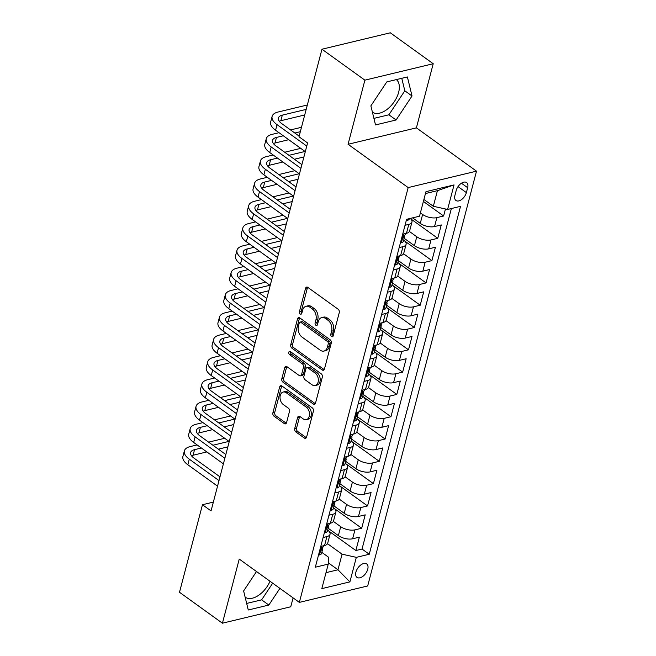 <?xml version="1.0" encoding="UTF-8"?>
<svg xmlns="http://www.w3.org/2000/svg" width="656" height="656" viewBox="0 0 656 656"><rect width="100%" height="100%" fill="white"/><g stroke="black" fill="none" stroke-linecap="round" stroke-linejoin="round"><path stroke-width="0.98" d="M331.575 336.577A1.779 1.205 -103.5 0 0 332.387 336.774A1.779 1.205 -103.5 0 0 333.158 335.897L339.259 312.633A2.542 1.73 -103.5 0 0 338.143 309.23L307.803 287.369A2.542 1.73 -103.5 0 0 306.639 287.09A2.542 1.73 -103.5 0 0 305.548 288.345L299.448 311.6A1.779 1.205 -103.5 0 0 300.218 313.986A1.779 1.205 -103.5 0 0 301.038 314.183A1.779 1.205 -103.5 0 0 301.801 313.306L302.596 310.296A8.134 5.527 -103.5 0 1 306.09 306.27A8.134 5.527 -103.5 0 1 309.829 307.172L312.354 308.992A8.134 5.527 -103.5 0 1 315.913 319.89L315.118 322.9A1.779 1.205 -103.5 0 0 315.897 325.278A1.779 1.205 -103.5 0 0 316.717 325.474A1.779 1.205 -103.5 0 0 317.479 324.597L318.267 321.588A8.134 5.527 -103.5 0 1 321.76 317.57A8.134 5.527 -103.5 0 1 325.499 318.472L328.025 320.292A8.134 5.527 -103.5 0 1 331.583 331.182L330.796 334.191A1.779 1.205 -103.5 0 0 331.575 336.577M367.745 569.236A8.282 4.772 125.8 0 0 366.679 563.93A8.282 4.772 125.8 0 0 360.702 565.029A8.282 4.772 125.8 0 0 355.921 572.073A8.282 4.772 125.8 0 0 356.987 577.378A8.282 4.772 125.8 0 0 362.965 576.28A8.282 4.772 125.8 0 0 367.745 569.236M396.355 79.597A20.188 11.628 -54.2 0 1 398.643 92.283A20.188 11.628 -54.2 0 1 386.999 109.454A20.188 11.628 -54.2 0 1 372.436 112.127A20.188 11.628 -54.2 0 1 372.387 112.086M294.724 428.516A2.542 1.73 -103.5 0 0 295.84 431.919L304.351 438.052A2.542 1.73 -103.5 0 0 305.516 438.339A2.542 1.73 -103.5 0 0 306.606 437.085L313.388 411.255A2.542 1.73 -103.5 0 0 312.272 407.843L281.932 385.982A2.542 1.73 -103.5 0 0 280.768 385.703A2.542 1.73 -103.5 0 0 279.677 386.958L272.896 412.788A2.542 1.73 -103.5 0 0 274.011 416.191L284.294 423.604A2.542 1.73 -103.5 0 0 285.458 423.883A2.542 1.73 -103.5 0 0 286.549 422.628L289.452 411.574A2.542 1.73 -103.5 0 0 288.337 408.171L283.244 404.498A6.798 4.617 -103.5 0 1 280.014 397.495A6.798 4.617 -103.5 0 1 283.187 392.034A6.798 4.617 -103.5 0 1 286.311 392.788L306.286 407.179A6.798 4.617 -103.5 0 1 309.517 414.182A6.798 4.617 -103.5 0 1 306.336 419.643A6.798 4.617 -103.5 0 1 303.211 418.889L299.882 416.486A2.542 1.73 -103.5 0 0 298.718 416.207A2.542 1.73 -103.5 0 0 297.627 417.462L294.724 428.516L296.569 428.073A2.542 1.73 -103.5 0 0 297.685 431.476L306.196 437.609A2.542 1.73 -103.5 0 0 306.344 437.708M239.243 559.084L222.425 623.2L179.498 592.27L202.458 504.735L211.043 510.917L307.582 142.951L298.997 136.76L321.965 49.225L364.892 80.163L348.065 144.279L408.171 187.583L299.349 602.388L239.243 559.084M322.211 369.976A2.542 1.73 -103.5 0 0 323.375 370.255A2.542 1.73 -103.5 0 0 324.466 369L331.247 343.17A2.542 1.73 -103.5 0 0 330.132 339.767L299.792 317.906A2.542 1.73 -103.5 0 0 298.628 317.627A2.542 1.73 -103.5 0 0 297.537 318.882L290.756 344.712A2.542 1.73 -103.5 0 0 291.871 348.115L322.211 369.976L324.056 369.533A2.542 1.73 -103.5 0 0 324.203 369.631M322.317 377.208L315.536 403.038A2.542 1.73 -103.5 0 1 314.445 404.301A2.542 1.73 -103.5 0 1 313.281 404.014L282.941 382.153A2.542 1.73 -103.5 0 1 281.826 378.75L284.729 367.696A2.542 1.73 -103.5 0 1 285.819 366.442A2.542 1.73 -103.5 0 1 286.992 366.72L299.292 375.585A2.542 1.73 -103.5 0 0 300.464 375.872A2.542 1.73 -103.5 0 0 301.555 374.617L303.474 367.278A2.542 1.73 -103.5 0 0 302.367 363.875L289.558 354.642A1.779 1.205 -103.5 0 1 288.714 352.813A1.779 1.205 -103.5 0 1 289.542 351.386A1.779 1.205 -103.5 0 1 290.362 351.583L321.202 373.805A2.542 1.73 -103.5 0 1 322.317 377.208M328.697 530.966L355.855 550.532L359.365 537.149L352.625 538.773L354.962 529.851A10.357 4.707 -165.3 0 1 340.71 526.678L333.355 521.381M334.552 508.662L361.702 528.236L365.212 514.853L358.471 516.469L360.816 507.555A10.357 4.707 -165.3 0 1 346.557 504.382L339.209 499.085M340.398 486.367L367.557 505.932L371.066 492.549L364.326 494.173L366.663 485.251A10.357 4.707 -165.3 0 1 352.411 482.078L345.056 476.781M346.253 464.063L373.403 483.628L376.913 470.245L370.173 471.869L372.518 462.947A10.357 4.707 -165.3 0 1 358.258 459.774L350.911 454.477M352.1 441.759L379.258 461.332L382.768 447.95L376.027 449.565L378.364 440.652A10.357 4.707 -165.3 0 1 364.113 437.47L356.757 432.181M357.955 419.463L385.105 439.028L388.614 425.646L381.874 427.269L384.219 418.348A10.357 4.707 -165.3 0 1 369.959 415.174L362.612 409.877M363.801 397.159L390.96 416.724L394.469 403.342L387.729 404.965L390.066 396.044A10.357 4.707 -165.3 0 1 375.814 392.87L368.459 387.573M369.656 374.855L396.806 394.428L400.316 381.046L393.575 382.661L395.921 373.74A10.357 4.707 -165.3 0 1 381.661 370.566L374.314 365.277M375.503 352.559L402.661 372.124L406.171 358.742L399.43 360.365L401.767 351.444A10.357 4.707 -165.3 0 1 387.516 348.27L380.16 342.973M381.357 330.255L408.508 349.82L412.017 336.438L405.277 338.061L407.622 329.14A10.357 4.707 -165.3 0 1 393.362 325.966L386.015 320.669M387.204 307.951L414.362 327.516L417.872 314.142L411.132 315.757L413.469 306.836A10.357 4.707 -165.3 0 1 399.217 303.662L391.862 298.373M393.059 285.655L420.209 305.22L423.719 291.838L416.978 293.462L419.323 284.54A10.357 4.707 -165.3 0 1 405.064 281.367L397.716 276.069M398.905 263.351L426.064 282.916L429.573 269.534L422.833 271.158L425.17 262.236A10.357 4.707 -165.3 0 1 410.918 259.063L403.563 253.765M404.76 241.047L431.91 260.612L435.42 247.238L428.68 248.854L431.025 239.932A10.357 4.707 -165.3 0 1 416.765 236.759L409.418 231.461M410.607 218.743L437.765 238.317L441.275 224.934L434.534 226.558A10.357 4.707 -165.3 0 1 420.275 223.384L412.616 217.858M352.625 538.773A10.357 4.707 14.7 0 1 338.365 535.599L328.156 528.244M358.471 516.469A10.357 4.707 14.7 0 1 344.22 513.295L334.002 505.94M364.326 494.173A10.357 4.707 14.7 0 1 350.066 491L339.857 483.636M370.173 471.869A10.357 4.707 14.7 0 1 355.921 468.696L345.704 461.34M376.027 449.565A10.357 4.707 14.7 0 1 361.768 446.392L351.559 439.036M381.874 427.269A10.357 4.707 14.7 0 1 367.622 424.096L357.405 416.732M387.729 404.965A10.357 4.707 14.7 0 1 373.469 401.792L363.26 394.428M393.575 382.661A10.357 4.707 14.7 0 1 379.324 379.488L369.107 372.132M399.43 360.365A10.357 4.707 14.7 0 1 385.17 357.192L374.961 349.828M405.277 338.061A10.357 4.707 14.7 0 1 391.025 334.888L380.808 327.524M411.132 315.757A10.357 4.707 14.7 0 1 396.872 312.584L386.663 305.229M416.978 293.462A10.357 4.707 14.7 0 1 402.727 290.288L392.509 282.925M422.833 271.158A10.357 4.707 14.7 0 1 408.573 267.984L398.364 260.621M428.68 248.854A10.357 4.707 14.7 0 1 414.428 245.68L404.211 238.325M456.215 190.453L454.928 195.357A8.028 4.625 125.8 0 0 455.961 200.498A8.028 4.625 125.8 0 0 461.75 199.432A8.028 4.625 125.8 0 0 466.375 192.61L467.662 187.698A8.028 4.625 125.8 0 0 466.629 182.565A8.028 4.625 125.8 0 0 460.84 183.631A8.028 4.625 125.8 0 0 456.215 190.453M408.171 187.583L476.502 171.159L367.68 585.964L299.349 602.388M355.855 550.532L362.038 549.047L369.254 554.246L460.52 206.345L447.597 209.453L433.337 206.279L423.907 199.481M369.254 554.246L356.323 557.354L349.894 581.88L321.817 588.629L328.254 564.103L315.323 567.21L406.597 219.309L419.52 216.201L425.957 191.667L454.034 184.918L447.597 209.453M423.399 201.441L443.612 216.013L436.871 217.636A10.357 4.707 -165.3 0 1 422.62 214.463L420.398 212.864M410.271 218.423A10.357 4.707 -165.3 0 1 411.952 222.064L409.606 230.978A10.357 4.707 -165.3 0 1 406.458 233.306L402.686 234.208M411.952 222.064A10.357 4.707 -165.3 0 1 408.803 224.385L405.023 225.287M320.776 546.432L324.556 545.521A10.357 4.707 14.7 0 0 327.697 543.201L330.042 534.279A10.357 4.707 -165.3 0 1 326.893 536.6L323.121 537.51M326.631 524.128L330.403 523.217A10.357 4.707 14.7 0 0 333.551 520.897L335.888 511.975A10.357 4.707 -165.3 0 1 332.74 514.304L328.968 515.206M332.477 501.824L336.257 500.922A10.357 4.707 14.7 0 0 339.398 498.601L341.743 489.679A10.357 4.707 -165.3 0 1 338.594 492L334.822 492.91M338.332 479.528L342.104 478.618A10.357 4.707 14.7 0 0 345.253 476.297L347.59 467.375A10.357 4.707 -165.3 0 1 344.441 469.696L340.669 470.606M344.179 457.224L347.959 456.314A10.357 4.707 14.7 0 0 351.099 453.993L353.445 445.071A10.357 4.707 -165.3 0 1 350.296 447.4L346.524 448.302M350.033 434.92L353.805 434.018A10.357 4.707 14.7 0 0 356.954 431.697L359.291 422.776A10.357 4.707 -165.3 0 1 356.142 425.096L352.37 426.006M355.88 412.624L359.652 411.714A10.357 4.707 14.7 0 0 362.801 409.393L365.146 400.472A10.357 4.707 -165.3 0 1 361.997 402.792L358.225 403.702M361.735 390.32L365.507 389.41A10.357 4.707 14.7 0 0 368.656 387.089L370.993 378.168A10.357 4.707 -165.3 0 1 367.844 380.488L364.072 381.398M367.581 368.016L371.353 367.114A10.357 4.707 14.7 0 0 374.502 364.793L376.847 355.872A10.357 4.707 -165.3 0 1 373.699 358.192L369.918 359.094M373.436 345.72L377.208 344.81A10.357 4.707 14.7 0 0 380.357 342.489L382.694 333.568A10.357 4.707 -165.3 0 1 379.545 335.888L375.773 336.799M379.283 323.416L383.055 322.506A10.357 4.707 14.7 0 0 386.204 320.185L388.549 311.264A10.357 4.707 -165.3 0 1 385.4 313.584L381.62 314.495M385.138 301.112L388.91 300.21A10.357 4.707 14.7 0 0 392.058 297.881L394.395 288.968A10.357 4.707 -165.3 0 1 391.247 291.289L387.475 292.191M390.984 278.816L394.756 277.906A10.357 4.707 14.7 0 0 397.905 275.586L400.25 266.664A10.357 4.707 -165.3 0 1 397.101 268.985L393.321 269.895M396.839 256.512L400.611 255.602A10.357 4.707 14.7 0 0 403.76 253.282L406.097 244.36A10.357 4.707 -165.3 0 1 402.948 246.681L399.176 247.591M437.765 238.317L431.025 239.932M431.91 260.612L425.17 262.236M426.064 282.916L419.323 284.54M420.209 305.22L413.469 306.836M414.362 327.516L407.622 329.14M408.508 349.82L401.767 351.444M402.661 372.124L395.921 373.74M396.806 394.428L390.066 396.044M390.96 416.724L384.219 418.348M385.105 439.028L378.364 440.652M379.258 461.332L372.518 462.947M373.403 483.628L366.663 485.251M367.557 505.932L360.816 507.555M361.702 528.236L354.962 529.851M362.038 549.047L451.369 208.542M443.612 216.013L445.465 208.977M328.353 562.856L337.971 569.785L342.071 554.181L327.508 543.685M433.337 206.279L437.437 190.666L425.465 193.545M348.065 144.279L416.404 127.854L433.222 63.73L364.892 80.163M433.222 63.73L390.295 32.8L321.965 49.225M222.425 623.2L290.756 606.775L293.093 597.887M416.404 127.854L476.502 171.159M213.356 502.111L202.458 504.735M326.007 572.663L337.971 569.785L349.894 581.88M321.825 552.368L328.771 557.379L328.254 564.103M403.735 240.153A10.357 4.707 -165.3 0 1 406.097 244.36M397.88 262.457A10.357 4.707 -165.3 0 1 400.25 266.664M392.034 284.753A10.357 4.707 -165.3 0 1 394.395 288.968M386.179 307.057A10.357 4.707 -165.3 0 1 388.549 311.264M380.332 329.361A10.357 4.707 -165.3 0 1 382.694 333.568M374.478 351.657A10.357 4.707 -165.3 0 1 376.847 355.872M368.631 373.961A10.357 4.707 -165.3 0 1 370.993 378.168M362.776 396.265A10.357 4.707 -165.3 0 1 365.146 400.472M356.93 418.561A10.357 4.707 -165.3 0 1 359.291 422.776M351.075 440.865A10.357 4.707 -165.3 0 1 353.445 445.071M345.228 463.169A10.357 4.707 -165.3 0 1 347.59 467.375M339.373 485.473A10.357 4.707 -165.3 0 1 341.743 489.679M333.527 507.769A10.357 4.707 -165.3 0 1 335.888 511.975M327.672 530.073A10.357 4.707 -165.3 0 1 330.042 534.279M342.071 554.181L356.323 557.354M437.437 190.666L454.034 184.918M370.87 105.887L375.519 124.935L396.093 119.991L412.025 95.989L407.384 76.949L386.81 81.893L370.87 105.887M256.512 571.524L243.622 590.941L248.263 609.99L268.845 605.045L279.907 588.383M245.131 597.14A20.188 11.628 125.8 0 0 245.18 597.181A20.188 11.628 125.8 0 0 270.026 581.265M373.92 118.383L388.885 114.792L404.818 90.799L401.767 78.294M404.818 90.799L412.025 95.989M388.885 114.792L396.093 119.991M246.664 603.438L261.629 599.846L272.691 583.184M261.629 599.846L268.845 605.045M333.158 335.888A1.779 1.205 -103.5 0 1 332.641 333.748L333.428 330.739A8.134 5.527 -103.5 0 0 329.878 319.849L328.025 320.292M321.76 317.57L323.605 317.127A8.134 5.527 -103.5 0 1 327.344 318.029L329.878 319.849M306.09 306.27L307.935 305.827A8.134 5.527 -103.5 0 1 311.674 306.729L314.199 308.55A8.134 5.527 -103.5 0 1 317.758 319.447L316.963 322.457A1.779 1.205 -103.5 0 0 317.479 324.597M307.656 287.271A2.542 1.73 -103.5 0 0 307.393 287.902L301.293 311.157A1.779 1.205 -103.5 0 0 301.801 313.297M299.644 317.807A2.542 1.73 -103.5 0 0 299.382 318.439L292.609 344.269A2.542 1.73 -103.5 0 0 293.716 347.672L324.056 369.533M328.254 343.875A1.779 1.205 -103.5 0 0 327.475 341.497L300.842 322.309A1.779 1.205 -103.5 0 0 300.03 322.112A1.779 1.205 -103.5 0 0 299.259 322.99L298.431 326.163A8.134 5.527 -103.5 0 0 301.99 337.053L320.194 350.173A8.134 5.527 -103.5 0 0 323.925 351.075A8.134 5.527 -103.5 0 0 327.418 347.057L328.254 343.875L330.099 343.432A1.779 1.205 -103.5 0 0 329.32 341.054L327.475 341.497M300.03 322.112L301.875 321.67A1.779 1.205 -103.5 0 1 302.695 321.866L329.32 341.054M323.925 351.075L325.778 350.632A8.134 5.527 -103.5 0 0 329.271 346.606L327.418 347.057M330.099 343.432L329.271 346.606M286.844 366.622A2.542 1.73 -103.5 0 0 286.574 367.253L283.679 378.307A2.542 1.73 -103.5 0 0 284.786 381.71L315.126 403.571A2.542 1.73 -103.5 0 0 315.274 403.67M300.464 375.872L302.309 375.429A2.542 1.73 -103.5 0 0 303.4 374.166L305.327 366.835A2.542 1.73 -103.5 0 0 304.212 363.432L291.403 354.199L289.558 354.642M290.633 351.78A1.779 1.205 -103.5 0 0 291.403 354.199M312.059 384.785A6.798 4.617 -103.5 0 0 315.183 385.539A6.798 4.617 -103.5 0 0 318.357 380.078A6.798 4.617 -103.5 0 0 315.134 373.075L308.099 368.008A2.542 1.73 -103.5 0 0 306.926 367.721A2.542 1.73 -103.5 0 0 305.835 368.984L303.908 376.314A2.542 1.73 -103.5 0 0 305.024 379.717L312.059 384.785M315.183 385.539L317.028 385.097A6.798 4.617 -103.5 0 0 320.21 379.635A6.798 4.617 -103.5 0 0 316.979 372.633L315.134 373.075M306.926 367.721L308.771 367.278A2.542 1.73 -103.5 0 1 309.944 367.565L316.979 372.633M299.735 416.396A2.542 1.73 -103.5 0 0 299.472 417.019L296.569 428.073M306.336 419.643L308.189 419.2A6.798 4.617 -103.5 0 0 311.362 413.739A6.798 4.617 -103.5 0 0 308.131 406.736L306.286 407.179M283.187 392.034L285.032 391.591A6.798 4.617 -103.5 0 1 288.164 392.337L308.131 406.736M281.785 385.892A2.542 1.73 -103.5 0 0 281.522 386.515L274.749 412.345A2.542 1.73 -103.5 0 0 275.856 415.748L286.139 423.161A2.542 1.73 -103.5 0 0 286.287 423.251M406.417 219.998L407.319 220.391A6.863 3.116 14.7 0 0 409.311 218.874L409.377 218.637M307.328 104.993L278.021 112.037A19.418 8.831 14.7 0 0 272.117 116.391A19.418 8.831 14.7 0 0 277.045 124.648L306.762 146.067M272.117 116.391L270.657 121.967A19.418 8.831 14.7 0 0 275.586 130.224L305.302 151.643M299.161 136.145L281.662 123.541A12.948 5.888 -165.3 0 1 278.382 118.039A12.948 5.888 -165.3 0 1 282.318 115.136L306.18 109.396M279.251 121.245A12.948 5.888 -165.3 0 1 280.85 120.712L304.712 114.972M400.562 242.302L401.472 242.695A6.863 3.116 14.7 0 0 403.465 241.178L404.58 236.939A6.863 3.116 14.7 0 0 404.358 235.619L404.26 235.447M279.013 132.692L272.174 134.341A19.418 8.831 14.7 0 0 266.27 138.695A19.418 8.831 14.7 0 0 271.199 146.952L300.915 168.362M266.27 138.695L264.803 144.271A19.418 8.831 14.7 0 0 269.739 152.528L299.456 173.938M405.465 233.544L405.277 234.266A6.863 3.116 -165.3 0 1 404.457 235.299C403.079 236.734 402.85 237.62 403.76 237.972A6.863 3.116 14.7 0 0 404.58 236.939M403.342 237.997L403.145 237.529M301.891 164.631L275.815 145.845A12.948 5.888 -165.3 0 1 272.527 140.335A12.948 5.888 -165.3 0 1 276.463 137.432L283.31 135.792M273.404 143.549A12.948 5.888 -165.3 0 1 275.003 143.008L288.747 139.703M294.823 133.02L300.325 131.7M301.481 127.297L290.526 129.929M394.715 264.606L395.617 264.991A6.863 3.116 14.7 0 0 397.61 263.482L398.725 259.243A6.863 3.116 14.7 0 0 398.504 257.923L398.405 257.742M273.167 154.996L266.32 156.645A19.418 8.831 14.7 0 0 260.416 160.999A19.418 8.831 14.7 0 0 265.344 169.256L295.061 190.666M260.416 160.999L258.956 166.575A19.418 8.831 14.7 0 0 263.884 174.832L293.601 196.242M399.619 255.84L399.43 256.57A6.863 3.116 -165.3 0 1 398.61 257.595C397.233 259.03 396.995 259.924 397.905 260.276A6.863 3.116 14.7 0 0 398.725 259.243M397.487 260.293L397.29 259.833M296.045 186.935L269.969 168.141A12.948 5.888 -165.3 0 1 266.68 162.639A12.948 5.888 -165.3 0 1 270.616 159.736L277.455 158.088M267.55 165.845A12.948 5.888 -165.3 0 1 269.149 165.312L282.892 162.007M294.405 159.236L303.908 156.956M288.976 155.324L305.048 151.454M300.76 148.363L284.679 152.233M388.86 286.902L389.771 287.295A6.863 3.116 14.7 0 0 391.763 285.778L392.878 281.547A6.863 3.116 14.7 0 0 392.657 280.227L392.559 280.046M267.312 177.3L260.473 178.94A19.418 8.831 14.7 0 0 254.569 183.295A19.418 8.831 14.7 0 0 259.497 191.552L289.214 212.97M254.569 183.295L253.101 188.871A19.418 8.831 14.7 0 0 258.038 197.128L287.754 218.546M393.764 278.144L393.575 278.866A6.863 3.116 -165.3 0 1 392.755 279.899C391.378 281.334 391.148 282.228 392.058 282.572A6.863 3.116 14.7 0 0 392.878 281.547M391.64 282.597L391.443 282.129M290.19 209.239L264.114 190.445A12.948 5.888 -165.3 0 1 260.826 184.943A12.948 5.888 -165.3 0 1 264.762 182.04L271.609 180.392M261.703 188.149A12.948 5.888 -165.3 0 1 263.302 187.616L277.045 184.311M288.558 181.54L298.054 179.26M283.121 177.62L299.202 173.758M294.905 170.667L278.833 174.529M383.014 309.206L383.916 309.599A6.863 3.116 14.7 0 0 385.908 308.082L387.024 303.843A6.863 3.116 14.7 0 0 386.802 302.523L386.704 302.35M261.465 199.604L254.618 201.244A19.418 8.831 14.7 0 0 248.714 205.599A19.418 8.831 14.7 0 0 253.642 213.856L283.359 235.266M248.714 205.599L247.255 211.175A19.418 8.831 14.7 0 0 252.183 219.432L281.9 240.842M387.917 300.448L387.729 301.17A6.863 3.116 -165.3 0 1 386.909 302.203C385.531 303.638 385.293 304.523 386.204 304.876A6.863 3.116 14.7 0 0 387.024 303.843M385.785 304.901L385.589 304.433M284.343 231.535L258.267 212.749A12.948 5.888 -165.3 0 1 254.979 207.239A12.948 5.888 -165.3 0 1 258.915 204.336L265.754 202.696M255.848 210.453A12.948 5.888 -165.3 0 1 257.447 209.912L271.19 206.607M282.703 203.844L292.207 201.556M277.275 199.924L293.347 196.062M289.058 192.971L272.978 196.833M377.159 331.51L378.069 331.903A6.863 3.116 14.7 0 0 380.062 330.386L381.177 326.147A6.863 3.116 14.7 0 0 380.956 324.827L380.857 324.646M255.61 221.9L248.772 223.548A19.418 8.831 14.7 0 0 242.868 227.903A19.418 8.831 14.7 0 0 247.796 236.16L277.513 257.57M242.868 227.903L241.4 233.479A19.418 8.831 14.7 0 0 246.336 241.736L276.053 263.146M382.063 322.744L381.874 323.474A6.863 3.116 -165.3 0 1 381.054 324.499C379.676 325.934 379.447 326.827 380.357 327.18A6.863 3.116 14.7 0 0 381.177 326.147M379.939 327.196L379.742 326.737M278.488 253.839L252.412 235.045A12.948 5.888 -165.3 0 1 249.124 229.543A12.948 5.888 -165.3 0 1 253.06 226.64L259.907 224.992M250.002 232.749A12.948 5.888 -165.3 0 1 251.601 232.216L265.344 228.911M276.857 226.148L286.352 223.86M271.42 222.228L287.5 218.358M283.203 215.266L267.131 219.137M371.312 353.805L372.214 354.199A6.863 3.116 14.7 0 0 374.207 352.682L375.322 348.451A6.863 3.116 14.7 0 0 375.101 347.131L375.011 346.95M249.764 244.204L242.917 245.852A19.418 8.831 14.7 0 0 237.013 250.198A19.418 8.831 14.7 0 0 241.941 258.456L271.658 279.874M237.013 250.198L235.553 255.774A19.418 8.831 14.7 0 0 240.481 264.032L270.198 285.45M376.216 345.048L376.027 345.769A6.863 3.116 -165.3 0 1 375.207 346.803C373.83 348.238 373.592 349.131 374.502 349.476A6.863 3.116 14.7 0 0 375.322 348.451M374.084 349.5L373.887 349.033M272.642 276.143L246.566 257.349A12.948 5.888 -165.3 0 1 243.278 251.847A12.948 5.888 -165.3 0 1 247.214 248.944L254.052 247.296M244.147 255.053A12.948 5.888 -165.3 0 1 245.746 254.52L259.489 251.215M271.002 248.444L280.506 246.164M265.573 244.532L281.645 240.662M277.357 237.57L261.277 241.433M365.458 376.109L366.368 376.503A6.863 3.116 14.7 0 0 368.36 374.986L369.476 370.747A6.863 3.116 14.7 0 0 369.254 369.426L369.156 369.254M243.909 266.508L237.07 268.148A19.418 8.831 14.7 0 0 231.166 272.502A19.418 8.831 14.7 0 0 236.094 280.76L265.811 302.17M231.166 272.502L229.707 278.078A19.418 8.831 14.7 0 0 234.635 286.336L264.352 307.746M370.361 367.352L370.173 368.073A6.863 3.116 -165.3 0 1 369.353 369.107C367.975 370.542 367.745 371.427 368.656 371.78A6.863 3.116 14.7 0 0 369.476 370.747M368.237 371.804L368.041 371.337M266.787 298.439L240.711 279.653A12.948 5.888 -165.3 0 1 237.423 274.142A12.948 5.888 -165.3 0 1 241.359 271.24L248.206 269.6M238.3 277.357A12.948 5.888 -165.3 0 1 239.899 276.816L253.642 273.511M265.155 270.748L274.651 268.46M259.719 266.828L275.799 262.966M271.502 259.874L255.43 263.737M359.611 398.413L360.513 398.807A6.863 3.116 14.7 0 0 362.506 397.29L363.621 393.051A6.863 3.116 14.7 0 0 363.399 391.73L363.309 391.55M238.062 288.804L231.215 290.452A19.418 8.831 14.7 0 0 225.311 294.806A19.418 8.831 14.7 0 0 230.24 303.064L259.956 324.474M225.311 294.806L223.852 300.382A19.418 8.831 14.7 0 0 228.78 308.64L258.497 330.05M364.515 389.648L364.326 390.377A6.863 3.116 -165.3 0 1 363.506 391.402C362.128 392.837 361.891 393.731 362.801 394.084A6.863 3.116 14.7 0 0 363.621 393.051M362.383 394.108L362.186 393.641M260.94 320.743L234.864 301.949A12.948 5.888 -165.3 0 1 231.576 296.446A12.948 5.888 -165.3 0 1 235.512 293.544L242.351 291.895M232.445 299.653A12.948 5.888 -165.3 0 1 234.044 299.12L247.788 295.815M259.3 293.052L268.804 290.764M253.872 289.132L269.944 285.27M265.655 282.17L249.575 286.041M353.756 420.717L354.666 421.103A6.863 3.116 14.7 0 0 356.659 419.586L357.774 415.355A6.863 3.116 14.7 0 0 357.553 414.034L357.454 413.854M232.208 311.108L225.369 312.756A19.418 8.831 14.7 0 0 219.465 317.102A19.418 8.831 14.7 0 0 224.393 325.36L254.11 346.778M219.465 317.102L218.005 322.678A19.418 8.831 14.7 0 0 222.933 330.936L252.65 352.354M358.66 411.952L358.471 412.673A6.863 3.116 -165.3 0 1 357.651 413.706C356.274 415.141 356.044 416.035 356.954 416.38A6.863 3.116 14.7 0 0 357.774 415.355M356.536 416.404L356.339 415.937M255.086 343.047L229.01 324.253A12.948 5.888 -165.3 0 1 225.721 318.75A12.948 5.888 -165.3 0 1 229.657 315.848L236.504 314.199M226.599 321.957A12.948 5.888 -165.3 0 1 228.198 321.424L241.941 318.119M253.454 315.347L262.949 313.068M248.017 311.436L264.097 307.566M259.801 304.474L243.729 308.336M347.91 443.013L348.812 443.407A6.863 3.116 14.7 0 0 350.804 441.89L351.919 437.65A6.863 3.116 14.7 0 0 351.698 436.33L351.608 436.158M226.361 333.412L219.514 335.052A19.418 8.831 14.7 0 0 213.61 339.406A19.418 8.831 14.7 0 0 218.538 347.664L248.255 369.074M213.61 339.406L212.15 344.982A19.418 8.831 14.7 0 0 217.079 353.24L246.795 374.65M352.813 434.256L352.625 434.977A6.863 3.116 -165.3 0 1 351.805 436.01C350.427 437.445 350.189 438.331 351.099 438.684A6.863 3.116 14.7 0 0 351.919 437.65M350.681 438.708L350.484 438.241M249.239 365.343L223.163 346.557A12.948 5.888 -165.3 0 1 219.875 341.046A12.948 5.888 -165.3 0 1 223.811 338.143L230.65 336.503M220.744 344.261A12.948 5.888 -165.3 0 1 222.343 343.719L236.086 340.423M247.599 337.651L257.103 335.364M242.171 333.732L258.243 329.87M253.954 326.778L237.874 330.64M342.055 465.317L342.965 465.711A6.863 3.116 14.7 0 0 344.958 464.194L346.073 459.954A6.863 3.116 14.7 0 0 345.851 458.634L345.753 458.454M220.506 355.708L213.667 357.356A19.418 8.831 14.7 0 0 207.763 361.71A19.418 8.831 14.7 0 0 212.692 369.968L242.408 391.378M207.763 361.71L206.304 367.286A19.418 8.831 14.7 0 0 211.232 375.544L240.949 396.954M346.958 456.56L346.77 457.281A6.863 3.116 -165.3 0 1 345.95 458.306C344.572 459.741 344.343 460.635 345.253 460.988A6.863 3.116 14.7 0 0 346.073 459.954M344.835 461.012L344.638 460.545M243.384 387.647L217.308 368.852A12.948 5.888 -165.3 0 1 214.02 363.35A12.948 5.888 -165.3 0 1 217.956 360.447L224.803 358.807M214.897 366.556A12.948 5.888 -165.3 0 1 216.496 366.023L230.24 362.719M241.752 359.955L251.248 357.668M236.316 356.036L252.396 352.174M248.099 349.074L232.027 352.944M336.208 487.621L337.11 488.007A6.863 3.116 14.7 0 0 339.111 486.49L340.218 482.258A6.863 3.116 14.7 0 0 339.997 480.938L339.906 480.758M214.66 378.012L207.813 379.66A19.418 8.831 14.7 0 0 201.909 384.006A19.418 8.831 14.7 0 0 206.837 392.263L236.554 413.682M201.909 384.006L200.449 389.582A19.418 8.831 14.7 0 0 205.377 397.839L235.094 419.258M341.112 478.855L340.923 479.577A6.863 3.116 -165.3 0 1 340.103 480.61C338.726 482.045 338.488 482.939 339.398 483.283A6.863 3.116 14.7 0 0 340.218 482.258M338.98 483.308L338.783 482.841M237.538 409.951L211.462 391.156A12.948 5.888 -165.3 0 1 208.173 385.654A12.948 5.888 -165.3 0 1 212.109 382.751L218.948 381.103M209.043 388.86A12.948 5.888 -165.3 0 1 210.642 388.327L224.385 385.023M235.898 382.251L245.401 379.972M230.469 378.34L246.541 374.469M242.253 371.378L226.172 375.24M330.353 509.917L331.264 510.311A6.863 3.116 14.7 0 0 333.256 508.794L334.371 504.554A6.863 3.116 14.7 0 0 334.15 503.242L334.052 503.062M208.805 400.316L201.966 401.956A19.418 8.831 14.7 0 0 196.062 406.31A19.418 8.831 14.7 0 0 200.99 414.567L230.707 435.986M196.062 406.31L194.602 411.886A19.418 8.831 14.7 0 0 199.531 420.143L229.247 441.554M335.257 501.159L335.068 501.881A6.863 3.116 -165.3 0 1 334.248 502.914C332.871 504.349 332.641 505.243 333.551 505.587A6.863 3.116 14.7 0 0 334.371 504.554M333.133 505.612L332.936 505.145M231.683 432.247L205.607 413.46A12.948 5.888 -165.3 0 1 202.319 407.95A12.948 5.888 -165.3 0 1 206.255 405.055L213.102 403.407M203.196 411.164A12.948 5.888 -165.3 0 1 204.795 410.623L218.538 407.327M230.051 404.555L239.547 402.267M224.614 400.636L240.695 396.773M236.398 393.682L220.326 397.544M324.507 532.221L325.409 532.615A6.863 3.116 14.7 0 0 327.41 531.098L328.517 526.858A6.863 3.116 14.7 0 0 328.295 525.538L328.205 525.358M202.958 422.612L196.111 424.26A19.418 8.831 14.7 0 0 190.207 428.614A19.418 8.831 14.7 0 0 195.144 436.871L224.852 458.282M190.207 428.614L188.748 434.19A19.418 8.831 14.7 0 0 193.676 442.447L223.393 463.858M329.41 523.463L329.222 524.185A6.863 3.116 -165.3 0 1 328.402 525.21C327.024 526.645 326.786 527.539 327.697 527.891A6.863 3.116 14.7 0 0 328.517 526.858M327.278 527.916L327.082 527.449M225.836 454.551L199.76 435.756A12.948 5.888 -165.3 0 1 196.472 430.254A12.948 5.888 -165.3 0 1 200.408 427.351L207.247 425.711M197.341 433.46A12.948 5.888 -165.3 0 1 198.94 432.927L212.683 429.623M224.196 426.859L233.7 424.571M218.768 422.94L234.84 419.077M230.551 415.978L214.471 419.848M318.652 554.525L319.562 554.91A6.863 3.116 14.7 0 0 321.555 553.402L322.67 549.162A6.863 3.116 14.7 0 0 322.449 547.842L322.35 547.662M197.103 444.916L190.265 446.564A19.418 8.831 14.7 0 0 184.361 450.918A19.418 8.831 14.7 0 0 189.289 459.167L219.006 480.586M184.361 450.918L182.901 456.486A19.418 8.831 14.7 0 0 187.829 464.743L217.546 486.162M323.556 545.759L323.367 546.481A6.863 3.116 -165.3 0 1 322.547 547.514C321.169 548.949 320.94 549.843 321.85 550.187A6.863 3.116 14.7 0 0 322.67 549.162M321.432 550.212L321.235 549.744M219.981 476.855L193.905 458.06A12.948 5.888 -165.3 0 1 190.617 452.558A12.948 5.888 -165.3 0 1 194.553 449.655L201.4 448.007M191.495 455.764A12.948 5.888 -165.3 0 1 193.094 455.231L206.837 451.927M218.35 449.155L227.853 446.875M212.913 445.244L228.993 441.373M224.696 438.282L208.624 442.144M338.365 535.599L340.71 526.678M344.22 513.295L346.557 504.382M350.066 491L352.411 482.078M355.921 468.696L358.258 459.774M361.768 446.392L364.113 437.47M367.622 424.096L369.959 415.174M373.469 401.792L375.814 392.87M379.324 379.488L381.661 370.566M385.17 357.192L387.516 348.27M391.025 334.888L393.362 325.966M396.872 312.584L399.217 303.662M402.727 290.288L405.064 281.367M408.573 267.984L410.918 259.063M414.428 245.68L416.765 236.759M420.275 223.384L422.62 214.463M406.458 233.306L408.803 224.385M324.556 545.521L326.893 536.6M330.403 523.217L332.74 514.304M336.257 500.922L338.594 492M342.104 478.618L344.441 469.696M347.959 456.314L350.296 447.4M353.805 434.018L356.142 425.096M359.652 411.714L361.997 402.792M365.507 389.41L367.844 380.488M371.353 367.114L373.699 358.192M377.208 344.81L379.545 335.888M383.055 322.506L385.4 313.584M388.91 300.21L391.247 291.289M394.756 277.906L397.101 268.985M400.611 255.602L402.948 246.681M434.534 226.558L436.871 217.636M461.43 183.213L467.662 187.698M458.036 186.599L466.375 192.61M333.428 330.739L331.583 331.182M327.344 318.029L325.499 318.472M316.963 322.457L315.118 322.9M317.758 319.447L315.913 319.89M314.199 308.55L312.354 308.992M311.674 306.729L309.829 307.172M301.293 311.157L299.448 311.6M307.393 287.902L305.548 288.345M332.641 333.748L330.796 334.191M293.716 347.672L291.871 348.115M292.609 344.269L290.756 344.712M299.382 318.439L297.537 318.882M302.695 321.866L300.842 322.309M315.126 403.571L313.281 404.014M284.786 381.71L282.941 382.153M283.679 378.307L281.826 378.75M286.574 367.253L284.729 367.696M303.4 374.166L301.555 374.617M305.327 366.835L303.474 367.278M304.212 363.432L302.367 363.875M309.944 367.565L308.099 368.008M299.472 417.019L297.627 417.462M288.164 392.337L286.311 392.788M286.139 423.161L284.294 423.604M275.856 415.748L274.011 416.191M274.749 412.345L272.896 412.788M281.522 386.515L279.677 386.958M306.196 437.609L304.351 438.052M297.685 431.476L295.84 431.919M407.581 219.071L407.245 220.359M277.045 124.648L275.586 130.224M282.318 115.136L280.85 120.712M403.67 233.971L401.39 242.663M271.199 146.952L269.739 152.528M276.463 137.432L275.003 143.008M397.823 256.275L395.543 264.958M265.344 169.256L263.884 174.832M270.616 159.736L269.149 165.312M391.968 278.579L389.689 287.262M259.497 191.552L258.038 197.128M264.762 182.04L263.302 187.616M386.122 300.874L383.842 309.566M253.642 213.856L252.183 219.432M258.915 204.336L257.447 209.912M380.267 323.178L377.987 331.87M247.796 236.16L246.336 241.736M253.06 226.64L251.601 232.216M374.42 345.482L372.141 354.166M241.941 258.456L240.481 264.032M247.214 248.944L245.746 254.52M368.565 367.778L366.286 376.47M236.094 280.76L234.635 286.336M241.359 271.24L239.899 276.816M362.719 390.082L360.439 398.774M230.24 303.064L228.78 308.64M235.512 293.544L234.044 299.12M356.864 412.386L354.584 421.07M224.393 325.36L222.933 330.936M229.657 315.848L228.198 321.424M351.017 434.682L348.738 443.374M218.538 347.664L217.079 353.24M223.811 338.143L222.343 343.719M345.163 456.986L342.883 465.678M212.692 369.968L211.232 375.544M217.956 360.447L216.496 366.023M339.316 479.29L337.036 487.974M206.837 392.263L205.377 397.839M212.109 382.751L210.642 388.327M333.461 501.586L331.182 510.278M200.99 414.567L199.531 420.143M206.255 405.055L204.795 410.623M327.615 523.89L325.335 532.582M195.144 436.871L193.676 442.447M200.408 427.351L198.94 432.927M321.76 546.194L319.488 554.878M189.289 459.167L187.829 464.743M194.553 449.655L193.094 455.231"/></g></svg>

